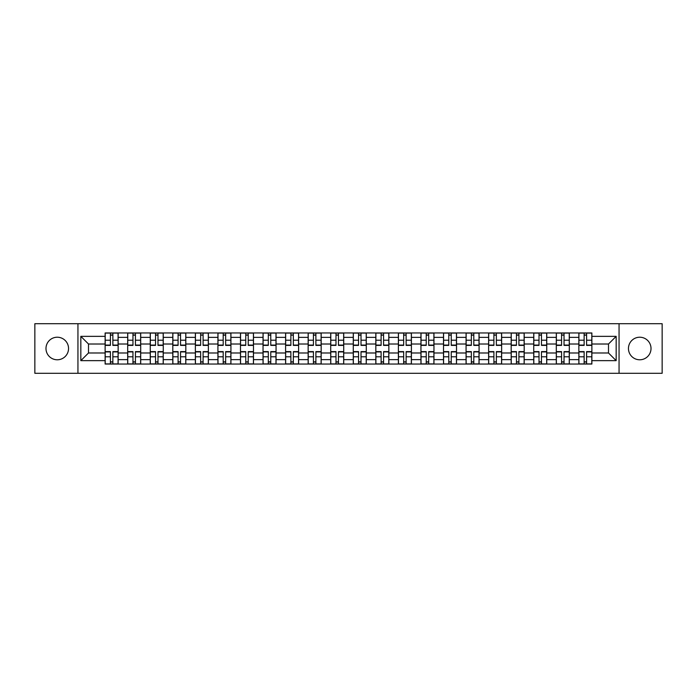 <?xml version="1.0" encoding="UTF-8"?>
<svg xmlns="http://www.w3.org/2000/svg" width="697" height="697" viewBox="0 0 697 697"><rect width="100%" height="100%" fill="white"/><g stroke="black" fill="none" stroke-linecap="round" stroke-linejoin="round"><path stroke-width="1.05" d="M639.733 337.217A11.283 11.283 0 0 0 628.459 348.5A11.283 11.283 0 0 0 639.733 359.783A11.283 11.283 0 0 0 651.015 348.5A11.283 11.283 0 0 0 639.733 337.217M57.267 337.217A11.283 11.283 0 0 0 45.985 348.5A11.283 11.283 0 0 0 57.267 359.783A11.283 11.283 0 0 0 68.541 348.5A11.283 11.283 0 0 0 57.267 337.217M619.058 373.296L662.15 373.296L662.15 323.704L34.85 323.704L34.85 373.296L619.058 373.296L619.058 323.704M127.69 364.043L127.69 337.365L118.141 337.365L118.141 364.043M118.141 337.365L118.141 332.957M127.69 337.365L127.69 332.957M140.698 332.957L140.698 364.043M150.247 364.043L150.247 332.957M163.264 332.957L163.264 364.043M172.804 364.043L172.804 332.957M185.82 332.957L185.82 364.043M195.36 364.043L195.36 332.957M208.377 332.957L208.377 364.043M217.917 364.043L217.917 332.957M230.934 332.957L230.934 364.043M240.482 364.043L240.482 332.957M253.49 332.957L253.49 364.043M263.039 364.043L263.039 332.957M276.056 332.957L276.056 364.043M285.596 364.043L285.596 332.957M298.612 332.957L298.612 364.043M308.152 364.043L308.152 332.957M321.169 332.957L321.169 364.043M330.718 364.043L330.718 332.957M343.726 332.957L343.726 364.043M353.274 364.043L353.274 332.957M366.282 332.957L366.282 364.043M375.831 364.043L375.831 332.957M388.848 332.957L388.848 364.043M398.388 364.043L398.388 332.957M411.404 332.957L411.404 364.043M420.944 364.043L420.944 332.957M433.961 332.957L433.961 364.043M443.51 364.043L443.51 332.957M456.518 332.957L456.518 364.043M466.066 364.043L466.066 332.957M479.083 332.957L479.083 364.043M488.623 364.043L488.623 332.957M501.64 332.957L501.64 364.043M511.18 364.043L511.18 332.957M524.196 332.957L524.196 364.043M533.736 364.043L533.736 332.957M546.753 332.957L546.753 364.043M556.302 364.043L556.302 332.957M569.31 332.957L569.31 364.043M578.858 364.043L578.858 332.957M578.858 352.987L569.31 352.987M556.302 352.987L546.753 352.987M533.736 352.987L524.196 352.987M511.18 352.987L501.64 352.987M488.623 352.987L479.083 352.987M466.066 352.987L456.518 352.987M443.51 352.987L433.961 352.987M420.944 352.987L411.404 352.987M398.388 352.987L388.848 352.987M375.831 352.987L366.282 352.987M353.274 352.987L343.726 352.987M330.718 352.987L321.169 352.987M308.152 352.987L298.612 352.987M285.596 352.987L276.056 352.987M263.039 352.987L253.49 352.987M240.482 352.987L230.934 352.987M217.917 352.987L208.377 352.987M195.36 352.987L185.82 352.987M172.804 352.987L163.264 352.987M150.247 352.987L140.698 352.987M127.69 352.987L118.141 352.987M578.858 344.013L569.31 344.013M556.302 344.013L546.753 344.013M533.736 344.013L524.196 344.013M511.18 344.013L501.64 344.013M488.623 344.013L479.083 344.013M466.066 344.013L456.518 344.013M443.51 344.013L433.961 344.013M420.944 344.013L411.404 344.013M398.388 344.013L388.848 344.013M375.831 344.013L366.282 344.013M353.274 344.013L343.726 344.013M330.718 344.013L321.169 344.013M308.152 344.013L298.612 344.013M285.596 344.013L276.056 344.013M263.039 344.013L253.49 344.013M240.482 344.013L230.934 344.013M217.917 344.013L208.377 344.013M195.36 344.013L185.82 344.013M172.804 344.013L163.264 344.013M150.247 344.013L140.698 344.013M127.69 344.013L118.141 344.013M88.502 352.987L105.125 352.987L105.125 344.013L88.502 344.013L88.502 352.987L80.835 360.645L80.835 336.355L105.125 336.355L105.125 344.013M591.875 344.013L591.875 352.987L608.498 352.987L608.498 344.013L591.875 344.013L591.875 332.957L105.125 332.957L105.125 336.355M591.875 336.355L616.165 336.355L616.165 360.645L591.875 360.645L591.875 352.987M105.125 352.987L105.125 364.043L591.875 364.043L591.875 360.645M105.125 360.645L80.835 360.645M77.942 373.296L77.942 323.704M112.862 361.874L110.405 361.874M110.405 335.126L112.862 335.126M135.427 361.874L132.961 361.874M132.961 335.126L135.427 335.126M157.984 361.874L155.527 361.874M155.527 335.126L157.984 335.126M180.54 361.874L178.083 361.874M178.083 335.126L180.54 335.126M203.097 361.874L200.64 361.874M200.64 335.126L203.097 335.126M225.654 361.874L223.197 361.874M223.197 335.126L225.654 335.126M248.219 361.874L245.753 361.874M245.753 335.126L248.219 335.126M270.776 361.874L268.319 361.874M268.319 335.126L270.776 335.126M293.332 361.874L290.876 361.874M290.876 335.126L293.332 335.126M315.889 361.874L313.432 361.874M313.432 335.126L315.889 335.126M338.446 361.874L335.989 361.874M335.989 335.126L338.446 335.126M361.011 361.874L358.554 361.874M358.554 335.126L361.011 335.126M383.568 361.874L381.111 361.874M381.111 335.126L383.568 335.126M406.124 361.874L403.668 361.874M403.668 335.126L406.124 335.126M428.681 361.874L426.224 361.874M426.224 335.126L428.681 335.126M451.247 361.874L448.781 361.874M448.781 335.126L451.247 335.126M473.803 361.874L471.346 361.874M471.346 335.126L473.803 335.126M496.36 361.874L493.903 361.874M493.903 335.126L496.36 335.126M518.917 361.874L516.46 361.874M516.46 335.126L518.917 335.126M541.473 361.874L539.016 361.874M539.016 335.126L541.473 335.126M564.039 361.874L561.573 361.874M561.573 335.126L564.039 335.126M586.595 361.874L584.138 361.874M584.138 335.126L586.595 335.126M80.835 336.355L88.502 344.013M608.498 352.987L616.165 360.645M608.498 344.013L616.165 336.355M112.862 345.39L112.862 333.096L118.072 333.096L118.072 345.39L112.862 345.39M110.405 334.978L112.862 334.978M110.405 333.096L105.203 333.096L105.203 345.39L110.405 345.39L110.405 333.096L112.862 333.096M110.405 351.61L110.405 363.904L105.203 363.904L105.203 351.61L110.405 351.61M112.862 362.022L110.405 362.022M112.862 363.904L118.072 363.904L118.072 351.61L112.862 351.61L112.862 363.904L110.405 363.904M135.427 345.39L135.427 333.096L140.628 333.096L140.628 345.39L135.427 345.39M132.961 334.978L135.427 334.978M132.961 333.096L127.76 333.096L127.76 345.39L132.961 345.39L132.961 333.096L135.427 333.096M157.984 345.39L157.984 333.096L163.185 333.096L163.185 345.39L157.984 345.39M155.527 334.978L157.984 334.978M155.527 333.096L150.317 333.096L150.317 345.39L155.527 345.39L155.527 333.096L157.984 333.096M132.961 351.61L132.961 363.904L127.76 363.904L127.76 351.61L132.961 351.61M135.427 362.022L132.961 362.022M135.427 363.904L140.628 363.904L140.628 351.61L135.427 351.61L135.427 363.904L132.961 363.904M155.527 351.61L155.527 363.904L150.317 363.904L150.317 351.61L155.527 351.61M157.984 362.022L155.527 362.022M157.984 363.904L163.185 363.904L163.185 351.61L157.984 351.61L157.984 363.904L155.527 363.904M180.54 345.39L180.54 333.096L185.75 333.096L185.75 345.39L180.54 345.39M178.083 334.978L180.54 334.978M178.083 333.096L172.873 333.096L172.873 345.39L178.083 345.39L178.083 333.096L180.54 333.096M203.097 345.39L203.097 333.096L208.307 333.096L208.307 345.39L203.097 345.39M200.64 334.978L203.097 334.978M200.64 333.096L195.439 333.096L195.439 345.39L200.64 345.39L200.64 333.096L203.097 333.096M225.654 345.39L225.654 333.096L230.864 333.096L230.864 345.39L225.654 345.39M223.197 334.978L225.654 334.978M223.197 333.096L217.995 333.096L217.995 345.39L223.197 345.39L223.197 333.096L225.654 333.096M178.083 351.61L178.083 363.904L172.873 363.904L172.873 351.61L178.083 351.61M180.54 362.022L178.083 362.022M180.54 363.904L185.75 363.904L185.75 351.61L180.54 351.61L180.54 363.904L178.083 363.904M200.64 351.61L200.64 363.904L195.439 363.904L195.439 351.61L200.64 351.61M203.097 362.022L200.64 362.022M203.097 363.904L208.307 363.904L208.307 351.61L203.097 351.61L203.097 363.904L200.64 363.904M223.197 351.61L223.197 363.904L217.995 363.904L217.995 351.61L223.197 351.61M225.654 362.022L223.197 362.022M225.654 363.904L230.864 363.904L230.864 351.61L225.654 351.61L225.654 363.904L223.197 363.904M248.219 345.39L248.219 333.096L253.42 333.096L253.42 345.39L248.219 345.39M245.753 334.978L248.219 334.978M245.753 333.096L240.552 333.096L240.552 345.39L245.753 345.39L245.753 333.096L248.219 333.096M245.753 351.61L245.753 363.904L240.552 363.904L240.552 351.61L245.753 351.61M248.219 362.022L245.753 362.022M248.219 363.904L253.42 363.904L253.42 351.61L248.219 351.61L248.219 363.904L245.753 363.904M270.776 345.39L270.776 333.096L275.977 333.096L275.977 345.39L270.776 345.39M268.319 334.978L270.776 334.978M268.319 333.096L263.109 333.096L263.109 345.39L268.319 345.39L268.319 333.096L270.776 333.096M268.319 351.61L268.319 363.904L263.109 363.904L263.109 351.61L268.319 351.61M270.776 362.022L268.319 362.022M270.776 363.904L275.977 363.904L275.977 351.61L270.776 351.61L270.776 363.904L268.319 363.904M293.332 345.39L293.332 333.096L298.543 333.096L298.543 345.39L293.332 345.39M290.876 334.978L293.332 334.978M290.876 333.096L285.665 333.096L285.665 345.39L290.876 345.39L290.876 333.096L293.332 333.096M290.876 351.61L290.876 363.904L285.665 363.904L285.665 351.61L290.876 351.61M293.332 362.022L290.876 362.022M293.332 363.904L298.543 363.904L298.543 351.61L293.332 351.61L293.332 363.904L290.876 363.904M315.889 345.39L315.889 333.096L321.099 333.096L321.099 345.39L315.889 345.39M313.432 334.978L315.889 334.978M313.432 333.096L308.231 333.096L308.231 345.39L313.432 345.39L313.432 333.096L315.889 333.096M313.432 351.61L313.432 363.904L308.231 363.904L308.231 351.61L313.432 351.61M315.889 362.022L313.432 362.022M315.889 363.904L321.099 363.904L321.099 351.61L315.889 351.61L315.889 363.904L313.432 363.904M338.446 345.39L338.446 333.096L343.656 333.096L343.656 345.39L338.446 345.39M335.989 334.978L338.446 334.978M335.989 333.096L330.787 333.096L330.787 345.39L335.989 345.39L335.989 333.096L338.446 333.096M335.989 351.61L335.989 363.904L330.787 363.904L330.787 351.61L335.989 351.61M338.446 362.022L335.989 362.022M338.446 363.904L343.656 363.904L343.656 351.61L338.446 351.61L338.446 363.904L335.989 363.904M361.011 345.39L361.011 333.096L366.213 333.096L366.213 345.39L361.011 345.39M358.554 334.978L361.011 334.978M358.554 333.096L353.344 333.096L353.344 345.39L358.554 345.39L358.554 333.096L361.011 333.096M358.554 351.61L358.554 363.904L353.344 363.904L353.344 351.61L358.554 351.61M361.011 362.022L358.554 362.022M361.011 363.904L366.213 363.904L366.213 351.61L361.011 351.61L361.011 363.904L358.554 363.904M383.568 345.39L383.568 333.096L388.769 333.096L388.769 345.39L383.568 345.39M381.111 334.978L383.568 334.978M381.111 333.096L375.901 333.096L375.901 345.39L381.111 345.39L381.111 333.096L383.568 333.096M381.111 351.61L381.111 363.904L375.901 363.904L375.901 351.61L381.111 351.61M383.568 362.022L381.111 362.022M383.568 363.904L388.769 363.904L388.769 351.61L383.568 351.61L383.568 363.904L381.111 363.904M406.124 345.39L406.124 333.096L411.335 333.096L411.335 345.39L406.124 345.39M403.668 334.978L406.124 334.978M403.668 333.096L398.457 333.096L398.457 345.39L403.668 345.39L403.668 333.096L406.124 333.096M403.668 351.61L403.668 363.904L398.457 363.904L398.457 351.61L403.668 351.61M406.124 362.022L403.668 362.022M406.124 363.904L411.335 363.904L411.335 351.61L406.124 351.61L406.124 363.904L403.668 363.904M428.681 345.39L428.681 333.096L433.891 333.096L433.891 345.39L428.681 345.39M426.224 334.978L428.681 334.978M426.224 333.096L421.023 333.096L421.023 345.39L426.224 345.39L426.224 333.096L428.681 333.096M426.224 351.61L426.224 363.904L421.023 363.904L421.023 351.61L426.224 351.61M428.681 362.022L426.224 362.022M428.681 363.904L433.891 363.904L433.891 351.61L428.681 351.61L428.681 363.904L426.224 363.904M451.247 345.39L451.247 333.096L456.448 333.096L456.448 345.39L451.247 345.39M448.781 334.978L451.247 334.978M448.781 333.096L443.58 333.096L443.58 345.39L448.781 345.39L448.781 333.096L451.247 333.096M448.781 351.61L448.781 363.904L443.58 363.904L443.58 351.61L448.781 351.61M451.247 362.022L448.781 362.022M451.247 363.904L456.448 363.904L456.448 351.61L451.247 351.61L451.247 363.904L448.781 363.904M473.803 345.39L473.803 333.096L479.005 333.096L479.005 345.39L473.803 345.39M471.346 334.978L473.803 334.978M471.346 333.096L466.136 333.096L466.136 345.39L471.346 345.39L471.346 333.096L473.803 333.096M471.346 351.61L471.346 363.904L466.136 363.904L466.136 351.61L471.346 351.61M473.803 362.022L471.346 362.022M473.803 363.904L479.005 363.904L479.005 351.61L473.803 351.61L473.803 363.904L471.346 363.904M496.36 345.39L496.36 333.096L501.561 333.096L501.561 345.39L496.36 345.39M493.903 334.978L496.36 334.978M493.903 333.096L488.693 333.096L488.693 345.39L493.903 345.39L493.903 333.096L496.36 333.096M493.903 351.61L493.903 363.904L488.693 363.904L488.693 351.61L493.903 351.61M496.36 362.022L493.903 362.022M496.36 363.904L501.561 363.904L501.561 351.61L496.36 351.61L496.36 363.904L493.903 363.904M518.917 345.39L518.917 333.096L524.127 333.096L524.127 345.39L518.917 345.39M516.46 334.978L518.917 334.978M516.46 333.096L511.249 333.096L511.249 345.39L516.46 345.39L516.46 333.096L518.917 333.096M516.46 351.61L516.46 363.904L511.249 363.904L511.249 351.61L516.46 351.61M518.917 362.022L516.46 362.022M518.917 363.904L524.127 363.904L524.127 351.61L518.917 351.61L518.917 363.904L516.46 363.904M541.473 345.39L541.473 333.096L546.683 333.096L546.683 345.39L541.473 345.39M539.016 334.978L541.473 334.978M539.016 333.096L533.815 333.096L533.815 345.39L539.016 345.39L539.016 333.096L541.473 333.096M539.016 351.61L539.016 363.904L533.815 363.904L533.815 351.61L539.016 351.61M541.473 362.022L539.016 362.022M541.473 363.904L546.683 363.904L546.683 351.61L541.473 351.61L541.473 363.904L539.016 363.904M564.039 345.39L564.039 333.096L569.24 333.096L569.24 345.39L564.039 345.39M561.573 334.978L564.039 334.978M561.573 333.096L556.372 333.096L556.372 345.39L561.573 345.39L561.573 333.096L564.039 333.096M561.573 351.61L561.573 363.904L556.372 363.904L556.372 351.61L561.573 351.61M564.039 362.022L561.573 362.022M564.039 363.904L569.24 363.904L569.24 351.61L564.039 351.61L564.039 363.904L561.573 363.904M586.595 345.39L586.595 333.096L591.797 333.096L591.797 345.39L586.595 345.39M584.138 334.978L586.595 334.978M584.138 333.096L578.928 333.096L578.928 345.39L584.138 345.39L584.138 333.096L586.595 333.096M584.138 351.61L584.138 363.904L578.928 363.904L578.928 351.61L584.138 351.61M586.595 362.022L584.138 362.022M586.595 363.904L591.797 363.904L591.797 351.61L586.595 351.61L586.595 363.904L584.138 363.904M556.302 337.365L546.753 337.365M533.736 337.365L524.196 337.365M511.18 337.365L501.64 337.365M488.623 337.365L479.083 337.365M466.066 337.365L456.518 337.365M443.51 337.365L433.961 337.365M420.944 337.365L411.404 337.365M398.388 337.365L388.848 337.365M375.831 337.365L366.282 337.365M353.274 337.365L343.726 337.365M330.718 337.365L321.169 337.365M308.152 337.365L298.612 337.365M285.596 337.365L276.056 337.365M263.039 337.365L253.49 337.365M240.482 337.365L230.934 337.365M217.917 337.365L208.377 337.365M195.36 337.365L185.82 337.365M172.804 337.365L163.264 337.365M150.247 337.365L140.698 337.365M578.858 337.365L569.31 337.365M556.302 359.635L546.753 359.635M533.736 359.635L524.196 359.635M511.18 359.635L501.64 359.635M488.623 359.635L479.083 359.635M466.066 359.635L456.518 359.635M443.51 359.635L433.961 359.635M420.944 359.635L411.404 359.635M398.388 359.635L388.848 359.635M375.831 359.635L366.282 359.635M353.274 359.635L343.726 359.635M330.718 359.635L321.169 359.635M308.152 359.635L298.612 359.635M285.596 359.635L276.056 359.635M263.039 359.635L253.49 359.635M240.482 359.635L230.934 359.635M217.917 359.635L208.377 359.635M195.36 359.635L185.82 359.635M172.804 359.635L163.264 359.635M150.247 359.635L140.698 359.635M127.69 359.635L118.141 359.635M578.858 359.635L569.31 359.635M112.862 345.085L118.072 345.085M112.862 340.206L118.072 340.206M105.203 345.085L110.405 345.085M105.203 340.206L110.405 340.206M110.405 351.915L105.203 351.915M110.405 356.794L105.203 356.794M118.072 351.915L112.862 351.915M118.072 356.794L112.862 356.794M135.427 345.085L140.628 345.085M135.427 340.206L140.628 340.206M127.76 345.085L132.961 345.085M127.76 340.206L132.961 340.206M157.984 345.085L163.185 345.085M157.984 340.206L163.185 340.206M150.317 345.085L155.527 345.085M150.317 340.206L155.527 340.206M132.961 351.915L127.76 351.915M132.961 356.794L127.76 356.794M140.628 351.915L135.427 351.915M140.628 356.794L135.427 356.794M155.527 351.915L150.317 351.915M155.527 356.794L150.317 356.794M163.185 351.915L157.984 351.915M163.185 356.794L157.984 356.794M180.54 345.085L185.75 345.085M180.54 340.206L185.75 340.206M172.873 345.085L178.083 345.085M172.873 340.206L178.083 340.206M203.097 345.085L208.307 345.085M203.097 340.206L208.307 340.206M195.439 345.085L200.64 345.085M195.439 340.206L200.64 340.206M225.654 345.085L230.864 345.085M225.654 340.206L230.864 340.206M217.995 345.085L223.197 345.085M217.995 340.206L223.197 340.206M178.083 351.915L172.873 351.915M178.083 356.794L172.873 356.794M185.75 351.915L180.54 351.915M185.75 356.794L180.54 356.794M200.64 351.915L195.439 351.915M200.64 356.794L195.439 356.794M208.307 351.915L203.097 351.915M208.307 356.794L203.097 356.794M223.197 351.915L217.995 351.915M223.197 356.794L217.995 356.794M230.864 351.915L225.654 351.915M230.864 356.794L225.654 356.794M248.219 345.085L253.42 345.085M248.219 340.206L253.42 340.206M240.552 345.085L245.753 345.085M240.552 340.206L245.753 340.206M245.753 351.915L240.552 351.915M245.753 356.794L240.552 356.794M253.42 351.915L248.219 351.915M253.42 356.794L248.219 356.794M270.776 345.085L275.977 345.085M270.776 340.206L275.977 340.206M263.109 345.085L268.319 345.085M263.109 340.206L268.319 340.206M268.319 351.915L263.109 351.915M268.319 356.794L263.109 356.794M275.977 351.915L270.776 351.915M275.977 356.794L270.776 356.794M293.332 345.085L298.543 345.085M293.332 340.206L298.543 340.206M285.665 345.085L290.876 345.085M285.665 340.206L290.876 340.206M290.876 351.915L285.665 351.915M290.876 356.794L285.665 356.794M298.543 351.915L293.332 351.915M298.543 356.794L293.332 356.794M315.889 345.085L321.099 345.085M315.889 340.206L321.099 340.206M308.231 345.085L313.432 345.085M308.231 340.206L313.432 340.206M313.432 351.915L308.231 351.915M313.432 356.794L308.231 356.794M321.099 351.915L315.889 351.915M321.099 356.794L315.889 356.794M338.446 345.085L343.656 345.085M338.446 340.206L343.656 340.206M330.787 345.085L335.989 345.085M330.787 340.206L335.989 340.206M335.989 351.915L330.787 351.915M335.989 356.794L330.787 356.794M343.656 351.915L338.446 351.915M343.656 356.794L338.446 356.794M361.011 345.085L366.213 345.085M361.011 340.206L366.213 340.206M353.344 345.085L358.554 345.085M353.344 340.206L358.554 340.206M358.554 351.915L353.344 351.915M358.554 356.794L353.344 356.794M366.213 351.915L361.011 351.915M366.213 356.794L361.011 356.794M383.568 345.085L388.769 345.085M383.568 340.206L388.769 340.206M375.901 345.085L381.111 345.085M375.901 340.206L381.111 340.206M381.111 351.915L375.901 351.915M381.111 356.794L375.901 356.794M388.769 351.915L383.568 351.915M388.769 356.794L383.568 356.794M406.124 345.085L411.335 345.085M406.124 340.206L411.335 340.206M398.457 345.085L403.668 345.085M398.457 340.206L403.668 340.206M403.668 351.915L398.457 351.915M403.668 356.794L398.457 356.794M411.335 351.915L406.124 351.915M411.335 356.794L406.124 356.794M428.681 345.085L433.891 345.085M428.681 340.206L433.891 340.206M421.023 345.085L426.224 345.085M421.023 340.206L426.224 340.206M426.224 351.915L421.023 351.915M426.224 356.794L421.023 356.794M433.891 351.915L428.681 351.915M433.891 356.794L428.681 356.794M451.247 345.085L456.448 345.085M451.247 340.206L456.448 340.206M443.58 345.085L448.781 345.085M443.58 340.206L448.781 340.206M448.781 351.915L443.58 351.915M448.781 356.794L443.58 356.794M456.448 351.915L451.247 351.915M456.448 356.794L451.247 356.794M473.803 345.085L479.005 345.085M473.803 340.206L479.005 340.206M466.136 345.085L471.346 345.085M466.136 340.206L471.346 340.206M471.346 351.915L466.136 351.915M471.346 356.794L466.136 356.794M479.005 351.915L473.803 351.915M479.005 356.794L473.803 356.794M496.36 345.085L501.561 345.085M496.36 340.206L501.561 340.206M488.693 345.085L493.903 345.085M488.693 340.206L493.903 340.206M493.903 351.915L488.693 351.915M493.903 356.794L488.693 356.794M501.561 351.915L496.36 351.915M501.561 356.794L496.36 356.794M518.917 345.085L524.127 345.085M518.917 340.206L524.127 340.206M511.249 345.085L516.46 345.085M511.249 340.206L516.46 340.206M516.46 351.915L511.249 351.915M516.46 356.794L511.249 356.794M524.127 351.915L518.917 351.915M524.127 356.794L518.917 356.794M541.473 345.085L546.683 345.085M541.473 340.206L546.683 340.206M533.815 345.085L539.016 345.085M533.815 340.206L539.016 340.206M539.016 351.915L533.815 351.915M539.016 356.794L533.815 356.794M546.683 351.915L541.473 351.915M546.683 356.794L541.473 356.794M564.039 345.085L569.24 345.085M564.039 340.206L569.24 340.206M556.372 345.085L561.573 345.085M556.372 340.206L561.573 340.206M561.573 351.915L556.372 351.915M561.573 356.794L556.372 356.794M569.24 351.915L564.039 351.915M569.24 356.794L564.039 356.794M586.595 345.085L591.797 345.085M586.595 340.206L591.797 340.206M578.928 345.085L584.138 345.085M578.928 340.206L584.138 340.206M584.138 351.915L578.928 351.915M584.138 356.794L578.928 356.794M591.797 351.915L586.595 351.915M591.797 356.794L586.595 356.794"/></g></svg>
